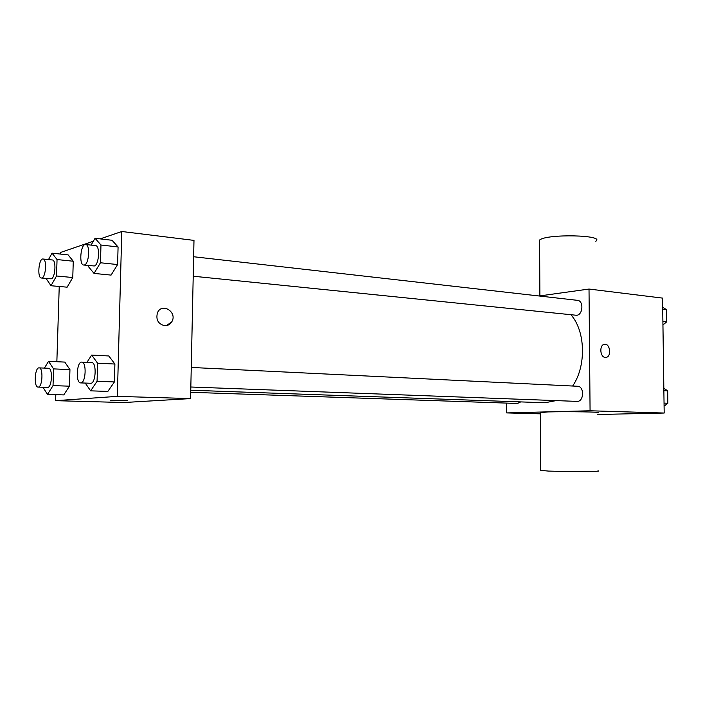 <?xml version="1.0" encoding="UTF-8"?>
<svg xmlns="http://www.w3.org/2000/svg" width="703" height="703" viewBox="0 0 703 703"><rect width="100%" height="100%" fill="white"/><g stroke="black" fill="none" stroke-linecap="round" stroke-linejoin="round"><path stroke-width="1.05" d="M539.166 295.989L589.017 289.047L662.56 298.107L664.186 413.03L597.374 414.506M589.017 289.047L590.072 410.772L664.186 413.03M605.327 357.423C600.01 357.388 599.097 344.971 604.352 344.312C610.072 342.906 611.874 356.729 606.056 357.388L605.327 357.423M190.759 390.227L544.913 402.757L556.073 400.613M572.637 386.017C586.46 366.07 585.546 331.21 570.968 314.803M590.072 410.772L506.687 412.907L506.661 403.1M193.211 276.217L576.601 315.287C583.068 314.944 583.877 300.656 577.453 300.339L193.633 256.744M190.829 387.01L577.26 401.395C584.131 401.554 584.404 386.193 577.541 386.263L191.251 367.449M520.712 401.896L517.505 403.469L190.715 392.3M506.687 412.907L540.449 413.83M540.44 412.643L548.006 411.923C567.04 411.378 605.336 412.02 597.357 412.714M540.721 470.377L548.331 471.072C567.453 471.731 605.916 471.555 597.893 470.869M595.784 241.261C605.766 234.969 546.679 233.642 539.605 240.031L539.614 242.386M604.352 344.312C610.072 342.906 611.865 356.729 606.056 357.388L605.775 357.423M100.204 238.888L121.786 231.498L193.984 240.391L190.583 398.592L123.895 402.529L55.616 400.675L55.809 394.664M121.786 231.498L117.339 396.36L190.583 398.592M164.651 325.7C158.166 323.995 155.758 319.716 157.437 312.87C161.822 301.991 177.859 312.22 171.743 321.877C170.064 324.531 167.701 325.805 164.651 325.7M68.129 254.89L73.27 261.235L72.769 277.527L67.137 287.175L72.769 277.527L73.27 261.235L68.129 254.89L52.031 253.168L57.048 259.548L56.521 275.989L50.985 285.734L46.099 278.458M108.833 355.973L114.888 364.031L114.404 381.94L107.849 391.413L114.404 381.94L114.888 364.031L108.833 355.973L91.671 355.068L97.594 363.196L97.076 381.272L90.634 390.842L85.256 383.073M60.256 254.047L60.309 252.535L93.332 241.234M56.855 361.72L59.237 286.464M117.339 396.36L55.616 400.675M112.041 240.277L118.078 246.964L117.603 264.556L111.074 275.093L117.603 264.556L118.078 246.964L112.041 240.277L95.063 238.282L100.968 245.004L100.459 262.764L94.044 273.423L88.262 266.437L88.288 265.506M64.808 362.098L69.948 369.62L69.439 386.184L63.788 394.91L69.439 386.184L69.948 369.62L64.808 362.098L48.542 361.316L53.56 368.89L53.033 385.604L47.479 394.418L42.953 387.256M110.995 400.297L126.839 400.728L110.995 400.297M127.375 400.631L110.301 400.402M157.428 312.87C161.822 301.991 177.85 312.22 171.743 321.877L166.462 325.612M44.403 368.1L48.542 361.316M38.094 387.089L47.707 387.406C52.048 387.485 52.901 367.968 48.542 368.284L39.113 367.871C34.737 367.23 33.665 387.371 38.094 387.089L38.261 387.081C42.549 387.16 43.419 367.546 39.113 367.871M53.56 368.89L69.948 369.62M53.033 385.604L69.439 386.184M47.479 394.418L63.788 394.91M48.498 259.574L52.031 253.168M41.372 278.019L51.205 278.836C55.344 278.107 56.46 259.873 52.365 259.978L43.024 259.012C38.744 258.142 37.013 278.054 41.372 278.019L41.855 277.966C45.941 277.228 47.066 258.906 43.024 259.012M57.048 259.548L73.27 261.235M56.521 275.989L72.769 277.527M50.985 285.734L67.137 287.175M86.926 362.37L91.671 355.068M80.66 382.907L90.854 383.267C95.924 383.328 96.821 362.291 91.742 362.599L81.776 362.115C76.653 361.395 75.476 383.17 80.66 382.907L80.871 382.898C85.88 382.95 86.794 361.799 81.776 362.115M97.594 363.196L114.888 364.031M97.076 381.272L114.404 381.94M90.634 390.842L107.849 391.413M91.074 245.101L95.063 238.282M83.754 265.04L94.255 265.98C99.044 265.101 100.292 245.584 95.555 245.611L85.696 244.495C80.696 243.458 78.674 264.987 83.754 265.04L84.386 264.969C89.114 264.082 90.371 244.451 85.696 244.495M100.968 245.004L118.078 246.964M100.459 262.764L117.603 264.556M94.044 273.423L111.074 275.093M663.834 388.241L667.674 390.859L667.85 403.25L664.089 406.141M663.869 390.675L667.674 390.859M664.045 403.1L667.85 403.25M662.683 307.299L666.497 309.619L666.672 321.851L662.938 324.979M662.709 309.179L666.497 309.619M662.885 321.456L666.672 321.851M540.44 412.274L540.73 470.694M539.878 295.893L539.605 240.031"/></g></svg>
